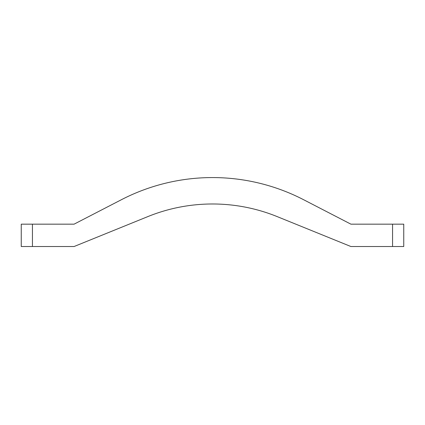 <?xml version="1.0" encoding="UTF-8"?>
<svg xmlns="http://www.w3.org/2000/svg" width="425" height="425" viewBox="0 0 425 425"><rect width="100%" height="100%" fill="white"/><g stroke="black" fill="none" stroke-linecap="round" stroke-linejoin="round"><path stroke-width="0.64" d="M32.433 246.527L32.433 224.166L21.25 224.166L21.25 246.527L74.078 246.527L147.815 216.607A172.04 172.04 0 0 1 277.185 216.607L350.922 246.527L392.567 246.527L392.567 224.166L403.75 224.166L403.75 246.527L392.567 246.527M32.433 224.166L74.078 224.166L121.412 199.708A198.454 198.454 0 0 1 303.588 199.708L350.922 224.166L392.567 224.166"/></g></svg>
